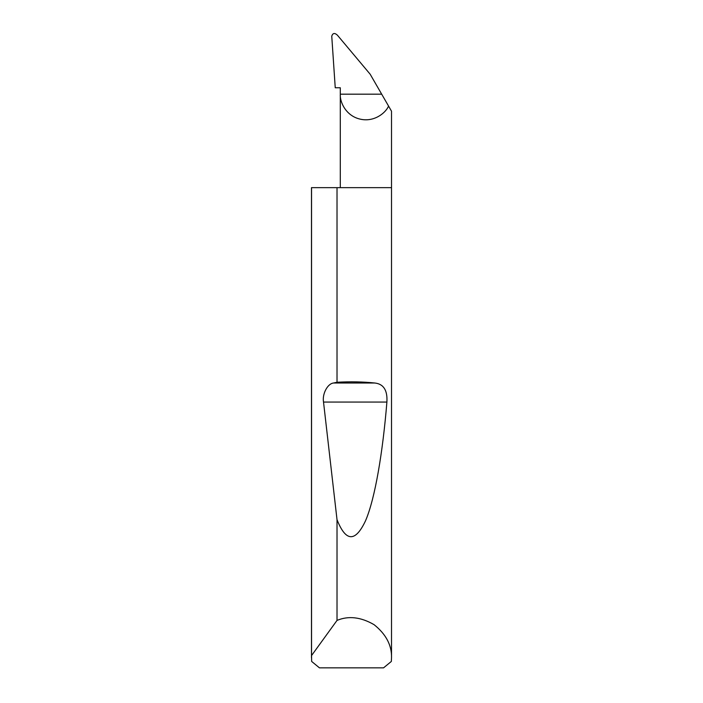 <?xml version="1.0" encoding="UTF-8"?>
<svg xmlns="http://www.w3.org/2000/svg" width="703" height="703" viewBox="0 0 703 703"><rect width="100%" height="100%" fill="white"/><g stroke="black" fill="none" stroke-linecap="round" stroke-linejoin="round"><path stroke-width="1.05" d="M391.518 657.709L391.343 661.444L383.548 667.85L319.452 667.85L311.657 661.444L311.543 655.574L337.018 620.406C348.503 615.6 360.867 617.032 374.101 624.686C386.035 634.247 391.835 645.257 391.518 657.709L391.518 187.648L337.018 187.648L337.018 382.256C350.419 381.509 363.029 381.755 374.831 383.012C383.583 383.979 387.608 390.332 386.896 402.063C382.854 451.713 375.112 498.682 365.498 520.844C355.331 542.365 345.832 541.978 337.018 519.675L323.521 402.063C322.053 394.04 327.572 383.566 333.547 383.012L337.018 382.256M337.018 620.406L337.018 519.675M311.482 657.709L311.482 187.648L337.018 187.648M391.518 187.648L391.518 111.197L388.574 106.1C385.446 113.315 373.574 122.55 359.769 119.035C345.902 115.714 339.707 102.014 340.296 94.176L340.296 87.77L335.243 87.77L331.754 36.205C332.756 33.023 334.637 32.672 337.378 35.15L370.173 74.228L381.685 94.176L340.296 94.176L340.296 187.648M381.685 94.176L388.574 106.1M311.543 655.574L311.543 187.648M333.547 383.012L374.831 383.012M323.521 402.063L386.896 402.063"/></g></svg>
